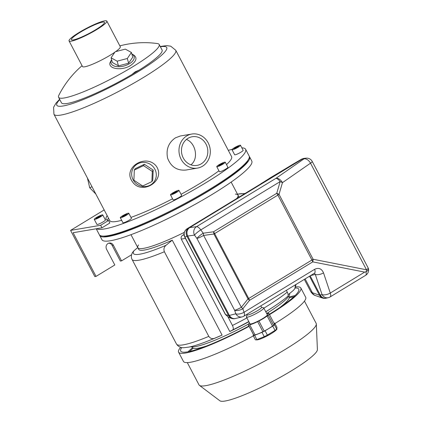 <?xml version="1.0" encoding="UTF-8"?>
<svg xmlns="http://www.w3.org/2000/svg" width="422" height="422" viewBox="0 0 422 422"><rect width="100%" height="100%" fill="white"/><g stroke="black" fill="none" stroke-linecap="round" stroke-linejoin="round"><path stroke-width="0.63" d="M103.216 236.12A83.176 11.953 -27.7 0 0 209.444 190.275A83.176 11.953 -27.7 0 0 248.099 160.054M99.576 235.065A84.616 12.159 -27.7 0 0 99.74 235.518A84.616 12.159 -27.7 0 0 210.045 190.169A84.616 12.159 -27.7 0 0 249.576 156.852A84.616 12.159 -27.7 0 0 249.302 156.462M99.74 235.518L101.95 239.717A84.616 12.159 -27.7 0 0 212.25 194.373A84.616 12.159 -27.7 0 0 251.781 161.051L249.576 156.852M236.758 198.525A56.569 8.129 -27.7 0 0 237.976 195.091A56.569 8.129 152.3 0 1 236.758 198.525M130.984 234.685L137.804 247.682A56.569 8.129 -27.7 0 0 184.266 232.369A56.569 8.129 152.3 0 1 143.585 248.352A56.569 8.129 152.3 0 1 137.804 247.682A56.569 8.129 152.3 0 1 138.527 244.934M131.859 54.09A11.985 6.304 164.3 0 1 124.268 65.922A11.985 6.304 164.3 0 1 111.624 59.776M128.636 63.216L132.735 57.192L131.411 52.481L125.334 49.116L115.164 51.769L111.065 57.798L112.389 62.509L118.466 65.874L128.636 63.216L127.312 58.505L131.411 52.481M149.71 185.39A12.465 11.958 -147.3 0 0 154.626 168.774A12.465 11.958 -147.3 0 0 137.329 164.031A12.465 11.958 -147.3 0 0 133.906 181.054A12.465 11.958 -147.3 0 0 149.71 185.39M144.387 164.279L135.188 168.689L134.312 170.055L133.901 180.241L142.689 186.018L151.888 181.608L152.769 180.241L153.181 170.055L144.387 164.279L143.512 165.646L134.312 170.055M82.063 65.705A95.884 95.884 0 0 0 58.811 95.335A56.812 8.166 -27.7 0 0 58.574 97.282A56.812 8.166 -27.7 0 0 132.629 66.84A56.812 8.166 -27.7 0 0 159.168 44.468A56.812 8.166 -27.7 0 0 157.432 43.561A95.884 95.884 0 0 0 119.837 45.871M131.822 53.953L131.833 53.958C137.683 56.764 137.308 60.583 130.709 65.415C122.275 70.949 108.254 69.197 109.952 62.809L111.587 59.644M69.055 40.934A21.332 3.065 -27.7 0 0 96.865 29.503A21.332 3.065 -27.7 0 0 106.835 21.1A21.332 3.065 -27.7 0 0 86.521 28.3A21.332 3.065 -27.7 0 0 69.055 40.934L82.512 66.565A21.332 3.065 -27.7 0 0 110.321 55.129A21.332 3.065 -27.7 0 0 114.889 52.175M115.633 51.648A21.332 3.065 -27.7 0 0 120.291 46.731L106.835 21.1M58.574 97.282L61.464 102.789A56.812 8.166 -27.7 0 0 131.838 74.552L135.23 71.787L139.049 70.168A56.812 8.166 -27.7 0 0 162.064 49.975L159.168 44.468M197.538 168.077L186.102 170.019C177.187 170.847 171.026 166.922 167.624 158.245C165.872 149.504 168.457 142.71 175.378 137.862L180.321 135.989L191.752 134.048A17.26 15.63 80.4 0 0 179.239 153.677A17.26 15.63 80.4 0 0 197.538 168.077A17.26 15.63 80.4 0 0 202.586 166.184A17.26 15.63 80.4 0 0 209.328 145.558A17.26 15.63 80.4 0 0 191.752 134.048M181.043 194.305A68.797 9.885 -27.7 0 0 199.458 183.734A68.797 9.885 -27.7 0 0 218.923 170.794M226.508 164.606A68.797 9.885 -27.7 0 0 231.599 156.641L175.763 50.287L170.72 46.183L166.632 45.634L160.223 46.467M59.623 99.286L56.026 103.105L53.583 107.293L53.942 114.241L109.778 220.6A68.797 9.885 -27.7 0 0 121.678 220.326M130.962 217.388A68.797 9.885 -27.7 0 0 172.566 198.788M132.403 181.724C122.058 167.835 145.891 153.059 156.235 166.089C166.331 180.447 142.008 195.998 132.403 181.724M95.757 29.688A18.673 2.685 -27.7 0 0 104.477 22.334A18.673 2.685 -27.7 0 0 86.7 28.643A18.673 2.685 -27.7 0 0 71.413 39.7A18.673 2.685 -27.7 0 0 95.757 29.688M131.838 74.552L139.049 70.168M120.296 217.705L122.944 222.742A4.795 0.691 -27.7 0 0 123.435 222.8A4.795 0.691 -27.7 0 0 129.195 220.173A4.795 0.691 -27.7 0 0 131.432 218.285L128.789 213.247A4.795 0.691 152.3 0 1 125.73 215.61A4.795 0.691 152.3 0 1 120.787 217.757A4.795 0.691 152.3 0 1 120.296 217.705A4.795 0.691 152.3 0 1 124.221 214.861A4.795 0.691 152.3 0 1 128.789 213.247M170.488 194.822L173.131 199.864A4.795 0.691 -27.7 0 0 173.621 199.922A4.795 0.691 -27.7 0 0 179.382 197.296A4.795 0.691 -27.7 0 0 181.624 195.407L178.975 190.364A4.795 0.691 152.3 0 1 175.916 192.733A4.795 0.691 152.3 0 1 170.973 194.88A4.795 0.691 152.3 0 1 170.488 194.822A4.795 0.691 152.3 0 1 174.413 191.984A4.795 0.691 152.3 0 1 178.975 190.364M216.755 166.664L219.403 171.707A4.795 0.691 -27.7 0 0 219.894 171.759A4.795 0.691 -27.7 0 0 225.654 169.138A4.795 0.691 -27.7 0 0 227.891 167.249L225.248 162.206A4.795 0.691 152.3 0 1 222.188 164.575A4.795 0.691 152.3 0 1 217.246 166.722A4.795 0.691 152.3 0 1 216.755 166.664A4.795 0.691 152.3 0 1 220.68 163.826A4.795 0.691 152.3 0 1 225.248 162.206M232.005 149.72L234.653 154.763A4.795 0.691 -27.7 0 0 235.138 154.816A4.795 0.691 -27.7 0 0 240.899 152.194A4.795 0.691 -27.7 0 0 243.141 150.306L240.493 145.263A4.795 0.691 152.3 0 1 237.438 147.631A4.795 0.691 152.3 0 1 232.496 149.778A4.795 0.691 152.3 0 1 232.005 149.72A4.795 0.691 152.3 0 1 235.93 146.882A4.795 0.691 152.3 0 1 240.493 145.263M96.527 228.729A84.616 12.159 -27.7 0 0 206.078 182.61A84.616 12.159 -27.7 0 0 245.609 149.288A84.616 12.159 -27.7 0 0 241.853 147.848M232.216 149.309A84.616 12.159 -27.7 0 0 228.307 150.374M96.211 228.787L99.302 234.674A84.616 12.159 -27.7 0 0 209.607 189.33A84.616 12.159 -27.7 0 0 249.138 156.008L245.609 149.288M201.326 163.783A14.522 13.151 80.4 0 0 206.996 146.429A14.522 13.151 80.4 0 0 192.21 136.744A14.522 13.151 80.4 0 0 181.682 153.265A14.522 13.151 80.4 0 0 197.079 165.377A14.522 13.151 80.4 0 0 201.326 163.783M190.902 164.807C199.068 158.719 195.597 142.763 186.413 139.455M151.888 181.608L152.3 171.422L153.181 170.055M152.3 171.422L143.512 165.646M95.789 193.988L89.707 187.753L87.423 178.015M89.707 187.753L92.012 186.761M111.065 57.798L117.142 61.164L118.466 65.874M117.142 61.164L127.312 58.505M237.549 146.45L233.793 148.734L237.407 147.294L238.704 146.249L237.549 146.45L237.818 146.962M222.299 163.393L218.543 165.677L222.157 164.237L223.454 163.193L222.299 163.393L222.568 163.905M176.027 191.551L172.276 193.835L175.89 192.395L177.187 191.356L176.027 191.551L176.301 192.068M125.84 214.429L122.085 216.713L125.703 215.278L127.001 214.234L125.84 214.429L126.115 214.946M235.413 148.301L235.091 147.689M220.163 165.245L219.841 164.633M173.896 193.403L173.574 192.791M123.709 216.286L123.388 215.668M137.804 247.682L138.685 249.365A56.569 8.129 -27.7 0 0 144.466 250.03A56.569 8.129 -27.7 0 0 172.245 240.165L166.046 245.277C164.016 246.975 163.456 249.133 164.38 251.749A67.119 9.643 -27.7 0 1 132.054 259.419C130.999 257.425 131.147 255.115 132.497 252.493L133.969 250.726L137.757 247.587M164.38 251.749L208.806 336.376C210.404 338.571 212.408 339.172 214.819 338.175L222.083 335.094L172.245 240.165M214.819 338.175A63.158 9.073 152.3 0 1 209.829 340.253L213.31 338.845A56.569 8.129 -27.7 0 0 222.083 335.094M248.352 324.165A56.569 8.129 152.3 0 1 195.191 346.647A56.569 8.129 152.3 0 1 190.517 346.752M289.629 293.48A56.569 8.129 152.3 0 1 266.662 313.493M235.307 194.125A56.569 8.129 152.3 0 1 237.976 195.091L231.156 182.093M184.045 234.6A56.569 8.129 -27.7 0 1 183.09 235.07C181.355 235.961 180.748 237.312 181.275 239.11L229.79 331.523A56.569 8.129 -27.7 0 0 248.885 321.712M265.781 311.811A56.569 8.129 -27.7 0 0 270.143 309.009L273.282 306.942A63.158 9.073 152.3 0 1 265.739 311.731M238.989 197.164A56.569 8.129 -27.7 0 0 238.863 196.773L237.976 195.091M288.126 294.72L293.422 290.341L294.888 288.574L295.447 284.787M286.343 290.331L287.271 292.093C288.358 294.482 288.426 295.975 287.477 296.566A63.158 9.073 152.3 0 1 273.282 306.942C279.127 303.091 283.916 299.599 287.64 296.45M228.08 317.138L232.448 325.457C233.535 327.857 233.603 329.345 232.654 329.93L229.79 331.523M206.627 345.956A54.654 7.854 152.3 0 1 198.013 348.25A54.654 7.854 152.3 0 1 192.432 347.607L192.084 346.942M288.859 296.133L289.207 296.798A54.654 7.854 152.3 0 1 279.791 307.548M304.462 301.097L316.157 323.373A66.159 9.506 152.3 0 1 316.321 324.012L317.402 349.58A55.203 7.934 152.3 0 1 272.074 381.731A55.203 7.934 152.3 0 1 219.873 400.784L199.437 385.376A66.159 9.506 152.3 0 1 199.005 384.88L187.31 362.603M289.313 297.747A63.759 9.163 152.3 0 1 293.854 296.777M189.779 351.415A63.759 9.163 152.3 0 1 193.16 348.229M289.292 296.993A66.639 9.574 152.3 0 1 295.105 295.574M188.08 351.763A66.639 9.574 152.3 0 1 192.548 347.781M295.194 287.989A66.639 9.574 152.3 0 1 298.718 289.123A66.639 9.574 152.3 0 1 269.315 314.306M248.938 326.037A66.639 9.574 152.3 0 1 180.716 351.078A66.639 9.574 152.3 0 1 181.782 347.533M295.627 286.934A69.034 9.922 152.3 0 1 300.839 288.01A69.034 9.922 152.3 0 1 269.489 314.643M249.101 326.343A69.034 9.922 152.3 0 1 178.596 352.191A69.034 9.922 152.3 0 1 180.669 347.29M300.839 288.01L305.692 297.252A69.034 9.922 152.3 0 1 274.938 323.521M253.337 335.917A69.034 9.922 152.3 0 1 183.449 361.432L178.596 352.191M316.321 324.012A66.159 9.506 152.3 0 1 261.999 362.54A66.159 9.506 152.3 0 1 199.437 385.376M273.962 323.157A12.945 1.862 152.3 0 1 274.706 323.073L276.969 327.388L276.679 329.118L276.996 328.981L276.626 329.545A11.505 1.651 152.3 0 1 268.155 335.379A11.505 1.651 152.3 0 1 257.557 339.837A11.505 1.651 152.3 0 1 256.903 339.895L255.41 339.863A12.945 1.862 -27.7 0 0 256.882 339.61L264.251 336.682A12.945 1.862 -27.7 0 0 267.374 335.105L275.028 330.442A12.945 1.862 -27.7 0 0 276.679 329.118L274.416 324.803A12.945 1.862 152.3 0 1 272.765 326.127L265.106 330.79A12.945 1.862 152.3 0 1 261.988 332.367L254.614 335.3A12.945 1.862 152.3 0 1 253.147 335.548L253.337 334.409M274.706 323.073L274.416 324.803M267.374 335.105L265.106 330.79M275.028 330.442L272.765 326.127M256.882 339.61L254.614 335.3M264.251 336.682L261.988 332.367M255.41 339.863L253.147 335.548M249.07 323.363L249.476 322.999A11.747 1.688 -27.7 0 0 248.231 324.692A11.747 1.688 -27.7 0 0 249.165 324.866L248.605 325.278L249.729 324.771A11.747 1.688 -27.7 0 0 257.689 321.606L258.881 321A11.747 1.688 -27.7 0 0 267.158 315.967L272.448 326.048A11.747 1.688 152.3 0 1 264.198 331.075L262.985 331.687M253.654 334.894A11.747 1.688 152.3 0 1 253.527 334.773L248.231 324.692M268.898 313.646L268.656 313.182L267.537 313.688A11.747 1.688 -27.7 0 0 266.857 313.857M272.448 326.048L273.593 325.383L268.302 315.303L267.785 315.461A11.747 1.688 -27.7 0 0 269.03 313.768L274.326 323.853A11.747 1.688 152.3 0 1 273.488 325.177M269.03 313.768A11.747 1.688 -27.7 0 0 268.097 313.593L268.656 313.182M258.913 321.015L264.209 331.096L258.908 321.047M262.911 331.718A11.747 1.688 152.3 0 1 255.02 334.852L249.729 324.771M255.02 334.852L253.902 335.358L248.605 325.278M249.856 323.553A9.938 1.43 -27.7 0 0 250.024 323.985A9.938 1.43 -27.7 0 0 259.298 320.493A9.938 1.43 -27.7 0 0 267.432 314.844A9.938 1.43 -27.7 0 0 267.173 314.459M248.959 323.157L249.455 322.783M268.302 315.303L267.158 315.967M267.384 314.954A9.78 1.403 -27.7 0 0 267.363 314.823L263.761 307.965A9.78 1.403 -27.7 0 0 263.576 307.828L261.529 307.216M247.097 314.791L246.443 316.827A9.78 1.403 -27.7 0 0 246.443 317.054L250.046 323.917A9.78 1.403 -27.7 0 0 250.14 324.006M246.443 317.054A9.78 1.403 -27.7 0 0 259.192 311.816A9.78 1.403 -27.7 0 0 263.761 307.965M246.865 314.353L247.139 314.87A8.15 1.171 -27.7 0 0 257.763 310.502A8.15 1.171 -27.7 0 0 261.571 307.29L260.817 305.86M263.819 182.056L188.856 227.764C186.086 229.863 185.422 232.643 186.862 236.104L228.576 315.556C229.99 317.951 231.963 319.006 234.5 318.726L242.138 316.901A6.23 6.23 0 0 0 243.869 316.178A6.23 2.49 -121.3 0 0 244.048 312.269A6.23 2.717 161.5 0 1 235.819 313.81A6.23 5.597 76 0 0 242.138 316.901M231.873 318.531L228.745 317.423L225.374 314.464L184.762 237.111C184.039 235.144 182.642 232.67 186.93 228.845A3.835 1.53 58.7 0 1 186.941 228.84C184.103 230.982 183.438 233.762 184.952 237.18L225.559 314.532L228.608 315.614L231.873 318.531L234.927 318.652M184.762 237.111A3.835 0.549 -27.7 0 0 184.952 237.18L186.862 236.104M225.374 314.464A3.835 0.549 -27.7 0 0 225.559 314.532L228.745 317.423M303.919 158.398L301.688 159.094L188.908 227.732C186.123 229.863 185.453 232.67 186.893 236.162L194.5 235.107A6.23 1.029 -36.1 0 1 200.803 229.9L203.209 233.208A6.23 1.029 143.9 0 0 196.91 238.414L234.632 310.27A6.23 2.717 161.5 0 0 242.861 308.73L244.048 312.269L314.643 269.31A6.23 2.49 58.7 0 1 314.464 273.213L315.292 274.416A6.23 2.717 161.5 0 0 323.521 272.876L330.278 293.047A6.23 2.717 161.5 0 1 322.049 294.588L315.292 274.416L310.545 275.598M292.805 164.3A6.23 5.291 59.6 0 0 292.731 164.343L292.731 164.343A6.23 5.291 59.6 0 0 292.662 164.385L301.614 159.141M260.506 184.071A6.23 6.019 -119.4 0 1 261.376 183.428L263.919 181.993M309.505 276.231L319.48 295.231L322.746 298.148L315.514 295.585A6.23 5.755 -70.5 0 1 315.514 295.585A6.23 5.755 -70.5 0 1 312.38 292.715L305.127 278.895M315.524 295.59C313.841 295.205 312.243 293.87 310.734 291.581L312.38 292.715L319.48 295.231M322.746 298.148L325.8 298.27M228.608 315.614L229.378 315.419C230.792 317.813 232.765 318.874 235.302 318.589M188.856 227.764L189.71 227.595C186.925 229.726 186.255 232.533 187.695 236.025L229.378 315.419L235.819 313.81L234.632 310.27A6.23 0.897 152.3 0 0 241.347 307.29A6.23 1.24 38.5 0 1 242.861 308.73L249.518 300.348A6.23 2.49 -121.3 0 0 248.706 298.491A6.23 0.897 152.3 0 1 248.004 298.908A6.23 1.24 38.5 0 1 249.518 300.348L312.744 261.872A6.23 3.656 -78.8 0 0 313.108 259.256A6.23 0.897 152.3 0 1 311.932 260.01A6.23 2.49 58.7 0 1 312.744 261.872L364.677 272.111L366.285 271.689A6.23 3.656 -78.8 0 0 366.486 269.785A6.23 0.897 -27.7 0 0 368.221 268.081L312.248 161.473A6.23 6.23 0 0 0 306.193 158.16A6.23 5.681 85 0 0 303.935 158.899A6.23 3.856 55.2 0 1 310.513 163.177A6.23 0.897 -27.7 0 0 312.248 161.473M303.381 158.487L301.561 159.173L303.935 158.899L275.872 178.385A6.23 3.856 -124.8 0 1 282.45 182.657A6.23 2.601 -163.7 0 0 280.161 181.602A6.23 2.49 -121.3 0 0 275.872 178.385L196.515 226.683A6.23 5.549 82.3 0 0 194.5 235.107L196.91 238.414A6.23 0.897 152.3 0 0 203.62 235.434A6.23 1.888 -97.9 0 0 203.209 233.208L213.521 231.783A6.23 1.888 82.1 0 1 213.928 234.01A6.23 0.897 -27.7 0 0 214.634 233.593A6.23 2.49 -121.3 0 0 213.521 231.783L276.748 193.302A6.23 2.49 58.7 0 1 277.861 195.112A6.23 0.897 -27.7 0 0 279.037 194.357A6.23 2.601 -163.7 0 0 276.748 193.302L280.161 181.602L200.803 229.9A6.23 2.49 -121.3 0 0 196.515 226.683L189.71 227.595L302.363 159.036L304.183 158.355L303.381 158.487M326.174 298.206C323.637 298.491 321.659 297.431 320.251 295.036L319.449 295.173C320.857 297.568 322.835 298.623 325.373 298.343L328.369 297.674A6.23 5.597 -104 0 1 322.049 294.588L320.251 295.036L310.165 275.83M306.193 158.16L304.183 158.355M368.237 268.139A6.209 2.748 160.5 0 1 368.332 268.313A6.209 2.748 160.5 0 1 368.417 268.545A6.209 2.748 160.5 0 1 366.285 271.689M131.569 254.772L121.568 260.859L120.365 261.065L112.157 245.435A4.315 3.909 -99.6 0 0 108.67 243.188M121.568 260.859L113.365 245.235A4.315 3.909 -99.6 0 0 109.261 243.035A4.315 3.909 -99.6 0 0 106.602 249.344L114.805 264.974L96.031 276.399L94.829 276.6L70.569 230.396L100.642 225.285L108.549 220.474L109.873 222.995L101.966 227.806L100.642 225.285M101.966 227.806L73.096 232.712L96.031 276.399M70.569 230.396L104.181 209.94M94.27 219.382L96.918 224.42A4.795 0.691 -27.7 0 0 97.408 224.478A4.795 0.691 -27.7 0 0 102.351 222.331A4.795 0.691 -27.7 0 0 105.405 219.962L102.757 214.925A4.795 0.691 152.3 0 1 99.703 217.288A4.795 0.691 152.3 0 1 94.76 219.435A4.795 0.691 152.3 0 1 94.27 219.382A4.795 0.691 152.3 0 1 98.194 216.539A4.795 0.691 152.3 0 1 102.757 214.925M107.172 215.637A71.429 10.265 -27.7 0 0 106.122 219.308A71.429 10.265 -27.7 0 0 108.549 220.474M108.496 218.153A71.429 10.265 -27.7 0 0 107.394 220.247M99.814 216.106L96.058 218.39L99.671 216.955L100.969 215.911L99.814 216.106L100.083 216.623M97.677 217.963L97.355 217.346M53.942 114.241A68.797 9.885 -27.7 0 0 143.622 77.374A68.797 9.885 -27.7 0 0 175.763 50.287M59.792 99.603A62.081 8.92 -27.7 0 0 75.828 102.372A62.081 8.92 -27.7 0 0 137.725 71.972A62.081 8.92 -27.7 0 0 160.392 46.789M208.806 336.376A67.119 9.643 152.3 0 1 176.486 344.046L132.054 259.419M287.271 292.093A67.119 9.643 152.3 0 1 263.861 308.15M246.891 317.908A67.119 9.643 152.3 0 1 232.448 325.457M181.275 239.11L185.437 238.404M133.969 250.726A63.158 9.073 -27.7 0 0 166.046 245.277M176.486 344.046C178.474 346.842 181.101 348.05 184.361 347.665L189.035 347.069C194.389 345.977 201.32 343.708 209.829 340.253A63.158 9.073 152.3 0 1 208.246 340.892M244.264 193.956A63.158 9.073 -27.7 0 0 237.517 194.215M248.795 321.538A63.158 9.073 152.3 0 1 232.654 329.93M183.09 235.07L184.071 234.901M292.662 164.385L261.376 183.428M203.62 235.434L213.928 234.01L248.004 298.908L241.347 307.29L203.62 235.434M214.634 233.593L248.706 298.491L311.932 260.01L277.861 195.112L214.634 233.593M313.108 259.256L279.037 194.357L282.45 182.657L310.513 163.177L366.486 269.785L313.108 259.256M364.677 272.111L330.278 293.047A6.23 2.49 58.7 0 1 330.099 296.951L365.605 275.344A6.23 2.49 -121.3 0 0 365.916 271.852M314.643 269.31C318.663 267.406 321.622 268.592 323.521 272.876M113.365 245.235L112.157 245.435M294.888 288.574L296.038 284.428M237.496 194.178L245.066 193.466M262.932 331.766L257.642 321.685M186.93 228.845L263.866 182.024M301.688 159.094L270.913 177.435L259.635 184.599M310.734 291.586L304.325 279.385M365.605 275.344A6.23 6.23 0 0 0 368.417 268.545M328.369 297.674A6.23 6.23 0 0 0 330.099 296.951M243.869 316.178L314.464 273.213"/></g></svg>
